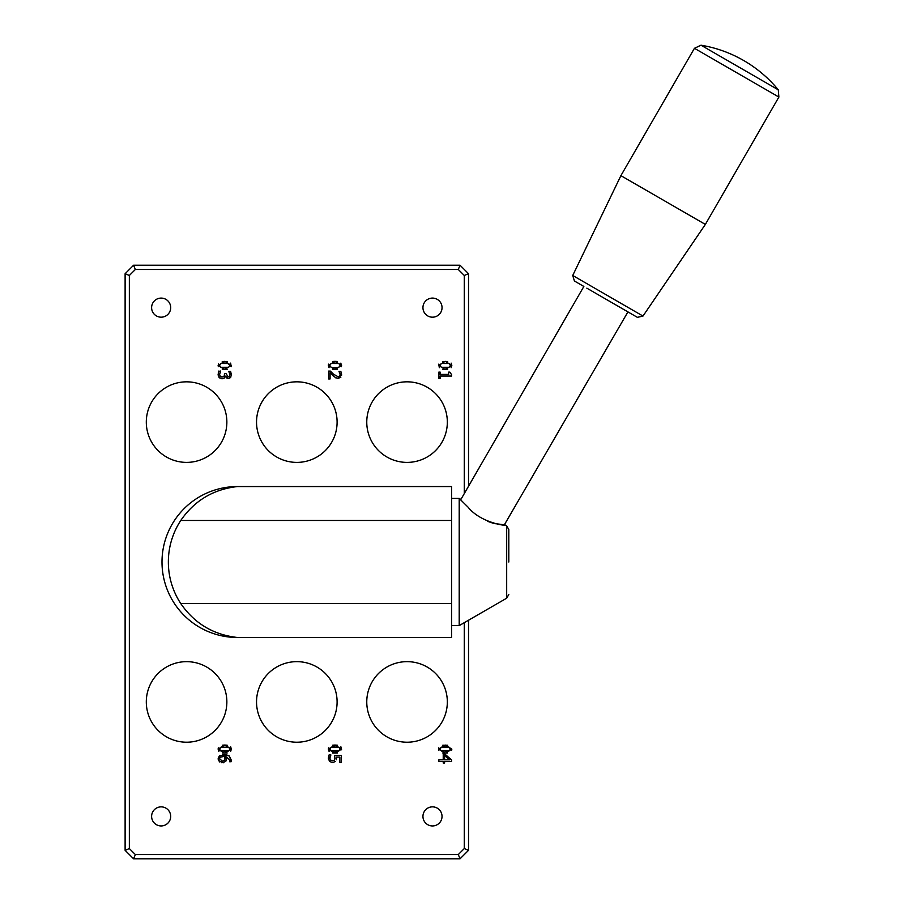 <?xml version="1.0" encoding="UTF-8"?>
<svg xmlns="http://www.w3.org/2000/svg" width="904" height="904" viewBox="0 0 904 904"><rect width="100%" height="100%" fill="white"/><g stroke="black" fill="none" stroke-linecap="round" stroke-linejoin="round"><path stroke-width="1.36" d="M226.859 701.933A40.273 40.273 0 0 1 166.449 736.816A40.273 40.273 0 0 1 166.449 667.05A40.273 40.273 0 0 1 226.859 701.933M337.102 422.111A40.273 40.273 0 0 1 276.68 456.995A40.273 40.273 0 0 1 276.68 387.228A40.273 40.273 0 0 1 337.102 422.111M447.333 701.933A40.273 40.273 0 0 1 386.912 736.816A40.273 40.273 0 0 1 386.912 667.05A40.273 40.273 0 0 1 447.333 701.933M337.102 701.933A40.273 40.273 0 0 1 276.68 736.816A40.273 40.273 0 0 1 276.68 667.05A40.273 40.273 0 0 1 337.102 701.933M447.333 422.111A40.273 40.273 0 0 1 386.912 456.995A40.273 40.273 0 0 1 386.912 387.228A40.273 40.273 0 0 1 447.333 422.111M226.859 422.111A40.273 40.273 0 0 1 166.449 456.995A40.273 40.273 0 0 1 166.449 387.228A40.273 40.273 0 0 1 226.859 422.111M422.948 816.402A9.537 9.537 0 0 1 437.265 808.142A9.537 9.537 0 0 1 437.265 824.663A9.537 9.537 0 0 1 422.948 816.402M151.612 307.631A9.537 9.537 0 0 1 165.918 299.371A9.537 9.537 0 0 1 165.918 315.903A9.537 9.537 0 0 1 151.612 307.631M422.948 307.631A9.537 9.537 0 0 1 437.265 299.371A9.537 9.537 0 0 1 437.265 315.903A9.537 9.537 0 0 1 422.948 307.631M151.612 816.402A9.537 9.537 0 0 1 165.918 808.142A9.537 9.537 0 0 1 165.918 824.663A9.537 9.537 0 0 1 151.612 816.402M468.532 486.228L468.532 273.72L460.046 265.234L133.589 265.234L125.114 273.72L125.114 850.325L133.589 858.8L460.046 858.8L468.532 850.325L468.532 620.234M338.842 363.521L331.124 363.51L329.757 365.419L331.101 367.295L334.966 367.747L338.853 367.284L340.175 365.419L338.842 363.521L340.175 365.419M464.283 622.675L464.283 848.562L458.294 854.562L135.351 854.562L129.351 848.562L129.351 275.471L135.351 269.482L458.294 269.482L460.046 265.234M458.294 269.482L464.283 275.471L468.532 273.72M135.351 269.482L133.589 265.234M129.351 275.471L125.114 273.72M129.351 848.562L125.114 850.325M135.351 854.562L133.589 858.8M458.294 854.562L460.046 858.8M464.283 848.562L468.532 850.325M464.283 275.471L464.283 493.561M441.344 367.295L449.096 367.284L450.418 365.419L449.085 363.521L441.367 363.51L439.999 365.419L441.344 367.295M228.61 747.212L220.904 747.201L219.536 749.111L220.87 750.987L228.633 750.975L229.955 749.111L228.61 747.212M220.858 367.295L228.622 367.284L229.944 365.419L228.599 363.521L220.892 363.51L219.525 365.419L220.858 367.295L219.525 365.419M224.904 759.835L224.395 756.343L220.237 757.224L219.514 758.806L222.44 761.111L224.655 760.241L225.096 758.614L224.395 756.343L223.593 756.32M338.842 747.212L331.135 747.201L329.768 749.111L331.101 750.987L338.864 750.975L340.186 749.111L338.842 747.212M441.344 750.987L449.096 750.975L450.418 749.111L449.085 747.212L441.367 747.201L439.999 749.111L441.344 750.987L439.999 749.111M444.598 759.835L449.559 759.835L444.598 755.552L444.598 759.835M451.571 759.902L451.571 761.473L444.598 761.473L444.598 762.987L443.22 762.987L443.22 761.473L438.858 761.473L438.858 759.835L443.22 759.835L443.22 754.207L445.017 754.207L451.571 759.902M340.887 746.817L341.554 749.778M337.373 753.009L332.536 753.009M332.57 745.201L334.966 745.043L341.599 749.111L334.977 753.168L328.355 749.111L328.536 747.845M329.079 751.405L328.355 749.111L334.966 745.043L337.429 745.201M334.977 751.439L337.26 751.337M334.966 746.772L332.728 746.851M438.768 750.376L438.768 747.845M442.802 745.201L447.661 745.201M447.604 753.009L442.768 753.009M451.83 749.111L445.22 753.168L438.587 749.111L445.209 745.043L451.83 749.111L451.65 750.376M445.209 746.772L442.971 746.851M445.22 751.439L447.491 751.337M228.057 755.292L229.3 755.981L231.345 760.298L231.175 761.733L229.537 761.733L229.876 760.072L225.627 756.343L226.486 759.563M222.712 754.648L229.3 755.981L231.221 761.563M231.345 760.298L231.175 761.733M218.429 760.366L218.124 758.795L219.276 755.993L225.254 754.648M226.226 754.772L226.972 754.93M219.808 762.049L218.124 758.795L219.841 755.552M223.344 762.784L218.61 760.75M225.627 756.343L226.508 758.998L225.763 761.462L221.842 762.795M229.537 761.665L229.876 760.072M218.655 371.555L220.7 371.002L219.582 374.369L220.293 376.301L222.271 377.002L224.124 376.233L224.576 373.601L225.989 373.601L228.124 376.753L229.503 376.087L229.887 374.538L228.78 371.352L230.588 371.352L231.334 375.329M229.695 373.296L229.887 374.538M222.271 377.002L221.096 376.81M218.259 375.759L218.339 372.584M219.977 378.143L218.87 377.126M222.779 378.697L221.491 378.686M226.452 377.793L225.322 376.132L224.248 378.087M228.893 378.437L227.017 378.188M230.836 377.058L229.706 378.177M224.124 376.233L224.576 374.324M228.124 376.753L229.503 376.087M230.588 371.352L231.367 374.674L230.644 377.352L228.294 378.482L225.446 376.132M225.322 376.132L224.497 377.849L222.147 378.731L219.288 377.612L218.113 374.471L218.892 371.002M230.656 746.817L231.367 749.111L230.644 751.405M227.141 753.009L222.305 753.009M222.339 745.201L224.734 745.043L231.367 749.111L224.746 753.168L218.124 749.111L218.305 747.845M218.847 751.405L218.124 749.111L224.734 745.043L227.198 745.201M224.746 751.439L227.017 751.337M219.536 749.111L220.87 750.987M227.458 746.919L226.26 746.806M218.293 366.685L218.372 363.916M222.248 361.51L227.186 361.498M227.13 369.318L222.294 369.318M230.644 363.125L231.175 366.685M224.723 363.08L222.486 363.159M229.944 365.419L227.458 363.227M224.734 367.747L227.017 367.645M224.734 369.476L218.113 365.419L224.723 361.34L231.356 365.419L224.734 369.476M335.87 377.928L330.084 372.708L330.084 378.945L328.615 378.945L328.615 371.103L330.412 371.103L333.474 374.177L338.017 376.697L339.61 376.064L340.13 374.505L339.023 371.374L340.842 371.374L341.565 375.296M338.017 376.697L339.61 376.064L340.13 374.505L339.023 371.465M340.13 374.505L340.073 373.883M330.412 371.103L332.243 373.002M333.384 376.064L330.084 372.708M340.876 377.16L338.107 378.426L335.113 377.499M340.842 371.374L341.599 374.629L337.52 378.392M451.616 374.731L451.616 376.053L440.158 376.053L440.158 378.313L438.858 378.313L438.858 372.109L440.158 372.109L440.158 374.414L448.678 374.414L448.678 372.109L449.842 372.109L451.616 374.731M340.876 363.125L341.407 366.685M337.361 369.318L332.525 369.318M332.559 361.498L334.966 361.34L341.588 365.419L334.966 369.476L328.344 365.419L328.525 364.142M329.067 367.713L328.344 365.419L334.966 361.34L337.418 361.498M334.966 367.747L337.248 367.645M334.966 363.08L332.728 363.159M439.31 367.713L438.768 364.142M442.802 361.498L447.661 361.498M447.604 369.318L442.768 369.318M451.119 363.125L451.83 365.419L451.107 367.702M449.085 363.521L447.932 363.227M445.22 367.747L447.491 367.645M445.22 369.476L438.587 365.419L445.209 361.34L451.83 365.419L445.22 369.476M328.412 759.021L329.079 754.93L330.875 754.93L329.824 758.298L330.604 760.128L332.672 760.772L334.503 760.061L334.785 755.461L341.339 755.461L341.339 762.434L339.847 762.434L339.847 757.1L336.457 757.1L336.446 759.484M332.672 760.772L334.503 760.061L335.09 757.97M329.824 758.298L331.033 760.422M330.875 755.055L330.197 756.433L330.875 755.055M328.841 755.495L328.355 758.264L329.474 761.27M333.519 762.456L331.949 762.467M329.87 761.609L332.661 762.513L335.508 761.462M336.401 759.733L336.525 758.253M700.995 45.2A127.193 127.193 0 0 1 778.287 89.824L700.995 45.2L694.441 48.296L778.886 97.056L705.357 224.418L620.901 175.658L694.441 48.296M708.894 49.765L763.055 81.032M586.832 288.161L629.692 312.92L586.832 288.161L629.692 312.92L627.93 311.891L504.342 524.851M451.571 498.42L459.198 498.42L468.035 507.133C484.759 527.992 523.766 526.467 494.126 523.586L487.392 521.246M451.571 603.567L180.766 603.567C194.507 623.489 213.412 634.8 237.458 637.489L451.571 637.489L451.571 486.555L237.458 486.555C213.412 489.245 194.507 500.545 180.766 520.467L451.571 520.467M237.458 637.489A75.473 75.473 0 0 1 161.997 562.017A75.473 75.473 0 0 1 237.458 486.555M180.766 520.467A75.755 75.755 0 0 0 180.766 603.567M508.805 562.017L508.805 529.507L508.805 562.017M620.901 175.658L572.729 275.483L642.993 316.061L572.729 275.483L574.413 280.997L583.86 286.455L460.916 499.415L459.198 498.42L459.198 625.613L451.571 625.613M508.805 529.507L506.681 525.834L504.974 524.851L506.681 525.834L506.681 598.199L508.805 594.527M705.357 224.418L642.993 316.061L637.376 317.349L627.93 311.891M778.287 89.824L778.886 97.056M506.681 598.199L459.198 625.613"/></g></svg>
